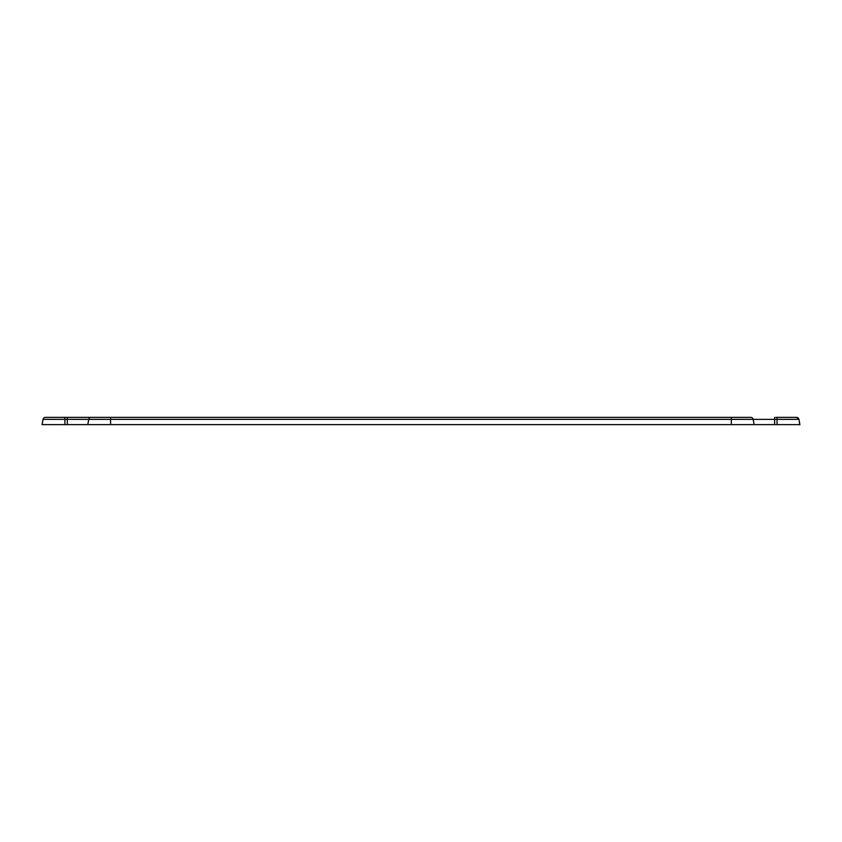 <?xml version="1.0" encoding="UTF-8"?>
<svg xmlns="http://www.w3.org/2000/svg" width="842" height="842" viewBox="0 0 842 842"><rect width="100%" height="100%" fill="white"/><g stroke="black" fill="none" stroke-linecap="round" stroke-linejoin="round"><path stroke-width="1.26" d="M777.05 424.61L777.05 417.39L796.543 417.39A2.41 2.41 0 0 1 798.911 419.379L799.837 424.61L798.911 419.379L799.9 424.61L42.1 424.61L43.026 419.379A2.41 2.41 0 0 1 45.394 417.39L49.152 417.39M87.81 424.61L88.736 419.379A2.41 2.41 0 0 1 91.104 417.39L45.394 417.39A2.41 2.41 0 0 0 43.026 419.379L64.887 419.379L64.887 417.39M731.33 424.61L731.33 419.379L753.201 419.379L754.116 424.61L753.201 419.379A2.41 2.41 0 0 0 750.832 417.39L67.297 417.39L67.297 419.379L110.597 419.379L110.597 417.39M777.05 417.39L775.966 417.39M67.297 424.61L67.297 419.379L64.887 419.379L64.887 424.61M110.597 424.61L110.597 419.379L731.33 419.379L731.33 417.39M753.201 419.379L774.64 419.379L774.64 424.61M798.911 419.379L774.64 419.379L774.64 417.39M798.974 419.379L796.606 417.39"/></g></svg>
